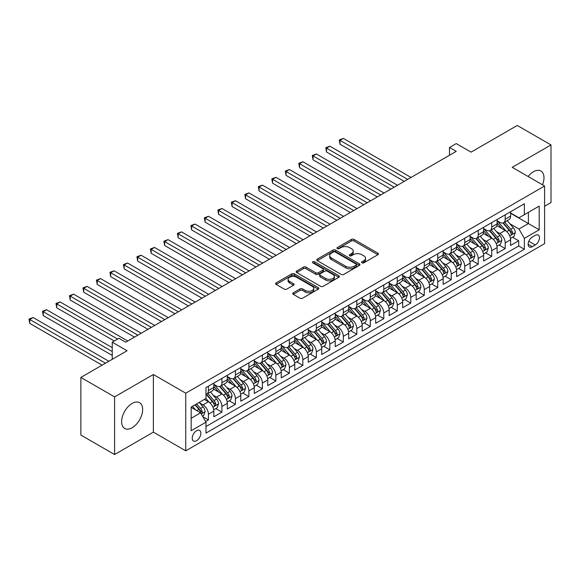 <?xml version="1.0" encoding="UTF-8"?>
<svg xmlns="http://www.w3.org/2000/svg" width="580" height="580" viewBox="0 0 580 580"><rect width="100%" height="100%" fill="white"/><g stroke="black" fill="none" stroke-linecap="round" stroke-linejoin="round"><path stroke-width="0.87" d="M361.971 262.841A1.312 0.754 0 0 0 363.827 262.841L377.899 254.714A1.871 1.08 0 0 0 378.443 253.953A1.871 1.08 0 0 0 377.899 253.192L354.061 239.431A1.871 1.08 0 0 0 351.415 239.431L337.342 247.551A1.312 0.754 0 0 0 336.958 248.088A1.312 0.754 0 0 0 337.342 248.624A1.312 0.754 0 0 0 339.199 248.624L341.018 247.573A5.996 3.458 0 0 1 349.493 247.573L351.48 248.719A5.996 3.458 0 0 1 353.235 251.162A5.996 3.458 0 0 1 351.48 253.612L349.66 254.663A1.312 0.754 0 0 0 349.276 255.193A1.312 0.754 0 0 0 349.66 255.729A1.312 0.754 0 0 0 351.516 255.729L353.336 254.678A5.996 3.458 0 0 1 361.811 254.678L363.798 255.823A5.996 3.458 0 0 1 365.552 258.274A5.996 3.458 0 0 1 363.798 260.717L361.971 261.769A1.312 0.754 0 0 0 361.587 262.305A1.312 0.754 0 0 0 361.971 262.841L361.971 261.769M132.131 427.736A14.884 8.591 120 0 0 141.853 414.627A14.884 8.591 120 0 0 139.57 402.701A14.884 8.591 120 0 0 132.131 403.441A14.884 8.591 120 0 0 122.409 416.549A14.884 8.591 120 0 0 124.693 428.475A14.884 8.591 120 0 0 132.131 427.736M542.525 184.832A14.884 8.591 120 0 0 540.901 170.999A14.884 8.591 120 0 0 533.462 171.731A14.884 8.591 120 0 0 528.112 176.508M196.548 440.706A6.104 3.524 120 0 0 200.535 435.326A6.104 3.524 120 0 0 199.6 430.433A6.104 3.524 120 0 0 196.548 430.737A6.104 3.524 120 0 0 192.56 436.116A6.104 3.524 120 0 0 193.495 441.01A6.104 3.524 120 0 0 196.548 440.706M293.284 292.791A1.871 1.08 0 0 0 292.733 293.552A1.871 1.08 0 0 0 293.284 294.321L299.969 298.178A1.871 1.08 0 0 0 302.622 298.178L318.246 289.159A1.871 1.08 0 0 0 318.79 288.39A1.871 1.08 0 0 0 318.246 287.629L294.408 273.869A1.871 1.08 0 0 0 291.762 273.869L276.138 282.888A1.871 1.08 0 0 0 275.587 283.656A1.871 1.08 0 0 0 276.138 284.418L284.214 289.079A1.871 1.08 0 0 0 286.861 289.079L293.545 285.222A1.871 1.08 0 0 0 294.096 284.454A1.871 1.08 0 0 0 293.545 283.692L289.543 281.38A5.01 2.893 0 0 1 288.079 279.335A5.01 2.893 0 0 1 291.167 276.66A5.01 2.893 0 0 1 296.626 277.291L312.315 286.346A5.01 2.893 0 0 1 313.787 288.39A5.01 2.893 0 0 1 310.692 291.066A5.01 2.893 0 0 1 305.232 290.435L302.622 288.927A1.871 1.08 0 0 0 299.969 288.927L293.284 292.791L293.284 294.321M544.591 206.277L551 202.572L551 144.942L517.273 125.468L471.069 152.141L456.235 143.579L449.486 147.472L456.235 151.365L125.722 342.185L118.98 338.285L112.237 342.185L112.237 359.317M114.593 396.894L114.593 454.532L153.381 432.136L153.381 374.506L114.593 396.894L80.867 377.428L127.071 350.748L112.237 342.185M153.381 374.506L185.752 393.197L544.591 186.02L544.591 243.658L185.752 450.834L185.752 393.197M551 144.942L512.212 167.33L544.591 186.02M341.149 274.405A1.871 1.08 0 0 0 343.802 274.405L359.426 265.379A1.871 1.08 0 0 0 359.977 264.618A1.871 1.08 0 0 0 359.426 263.856L335.588 250.096A1.871 1.08 0 0 0 332.942 250.096L317.318 259.115A1.871 1.08 0 0 0 316.767 259.876A1.871 1.08 0 0 0 317.318 260.645L341.149 274.405M313.272 263.124A1.312 0.754 0 0 1 314.599 263.305L314.599 261.754L338.836 275.739A1.871 1.08 0 0 1 339.38 276.508A1.871 1.08 0 0 1 338.836 277.269L323.212 286.288A1.871 1.08 0 0 1 320.559 286.288L296.728 272.527L303.412 268.7L303.412 267.141L296.728 271.005A1.871 1.08 0 0 0 296.177 271.766A1.871 1.08 0 0 0 296.728 272.527L296.728 271.005M303.412 268.7A1.871 1.08 0 0 1 306.059 268.7L306.059 267.141A1.871 1.08 0 0 0 303.412 267.141M306.059 267.141L315.73 272.723A1.871 1.08 0 0 0 318.376 272.723L322.813 270.164A1.871 1.08 0 0 0 323.357 269.395A1.871 1.08 0 0 0 322.813 268.634L312.75 262.82A1.312 0.754 0 0 1 312.366 262.283A1.312 0.754 0 0 1 313.171 261.587A1.312 0.754 0 0 1 314.599 261.754M114.593 454.532L80.867 435.058L80.867 377.428M205.617 421.529L208.416 419.913L202.819 416.679M199.636 402.926L203.022 404.876A7.634 4.408 60 0 1 208.416 414.229L213.817 411.111L213.817 416.795L221.908 412.126L215.767 408.581M213.128 395.132L216.514 397.09A7.634 4.408 60 0 1 221.908 406.435L227.302 403.325L227.302 409.009L235.4 404.333L229.26 400.795M226.613 387.346L230.006 389.303A7.634 4.408 60 0 1 235.4 398.649L240.794 395.531L240.794 401.222L248.885 396.546L242.752 393.001M240.106 379.559L243.491 381.517A7.634 4.408 60 0 1 248.885 390.862L254.286 387.745L254.286 393.428L262.377 388.76L256.244 385.214M253.598 371.773L256.983 373.723A7.634 4.408 60 0 1 262.377 383.075L267.771 379.958L267.771 385.642L275.87 380.966L269.729 377.428M267.083 363.979L270.476 365.937A7.634 4.408 60 0 1 275.87 375.282L281.264 372.172L281.264 377.855L289.362 373.179L283.221 369.634M280.575 356.192L283.961 358.15A7.634 4.408 60 0 1 289.362 367.495L294.756 364.378L294.756 370.069L302.847 365.393L296.714 361.848M294.067 348.406L297.453 350.363A7.634 4.408 60 0 1 302.847 359.709L308.248 356.591L308.248 362.275L316.339 357.606L310.199 354.061M307.56 340.619L310.945 342.57A7.634 4.408 60 0 1 316.339 351.915L321.733 348.805L321.733 354.489L329.832 349.812L323.691 346.274M321.044 332.826L324.43 334.783A7.634 4.408 60 0 1 329.832 344.129L335.226 341.011L335.226 346.702L343.317 342.026L337.183 338.481M334.537 325.039L337.923 326.997A7.634 4.408 60 0 1 343.317 336.342L348.718 333.224L348.718 338.908L356.809 334.239L350.675 330.694M348.029 317.253L351.415 319.21A7.634 4.408 60 0 1 356.809 328.555L362.203 325.438L362.203 331.122L370.301 326.453L364.16 322.908M361.514 309.466L364.907 311.416A7.634 4.408 60 0 1 370.301 320.762L375.695 317.651L375.695 323.336L383.793 318.659L377.652 315.121M375.006 301.673L378.392 303.63A7.634 4.408 60 0 1 383.793 312.975L389.187 309.858L389.187 315.549L397.278 310.873L391.145 307.327M388.498 293.886L391.884 295.844A7.634 4.408 60 0 1 397.278 305.189L402.679 302.071L402.679 307.755L410.771 303.086L404.63 299.541M401.991 286.099L405.376 288.05A7.634 4.408 60 0 1 410.771 297.402L416.164 294.285L416.164 299.969L424.263 295.3L418.122 291.755M415.476 278.306L418.861 280.263A7.634 4.408 60 0 1 424.263 289.608L429.657 286.498L429.657 292.182L437.748 287.506L431.614 283.961M428.968 270.519L432.354 272.477A7.634 4.408 60 0 1 437.748 281.822L443.149 278.704L443.149 284.396L451.24 279.719L445.099 276.174M442.46 262.733L445.846 264.69A7.634 4.408 60 0 1 451.24 274.036L456.634 270.918L456.634 276.602L464.732 271.933L458.591 268.388M455.945 254.946L459.338 256.896A7.634 4.408 60 0 1 464.732 266.249L470.126 263.132L470.126 268.815L478.217 264.139L472.084 260.601M469.438 247.152L472.823 249.11A7.634 4.408 60 0 1 478.217 258.455L483.618 255.345L483.618 261.029L491.709 256.353L485.576 252.807M482.93 239.366L486.315 241.323A7.634 4.408 60 0 1 491.709 250.669L497.103 247.551L497.103 253.235L505.202 248.566L505.202 242.882A7.634 4.408 -120 0 0 499.808 233.537L496.415 231.579M499.061 245.021L505.202 248.566M213.817 411.111A7.634 4.408 -120 0 0 208.416 401.766L204.37 399.424M227.302 403.325A7.634 4.408 -120 0 0 221.908 393.972L213.563 389.158M240.794 395.531A7.634 4.408 -120 0 0 235.4 386.186L227.055 381.372M254.286 387.745A7.634 4.408 -120 0 0 248.885 378.399L240.548 373.585M267.771 379.958A7.634 4.408 -120 0 0 262.377 370.613L254.033 365.791M281.264 372.172A7.634 4.408 -120 0 0 275.87 362.819L267.525 358.005M294.756 364.378A7.634 4.408 -120 0 0 289.362 355.032L281.017 350.219M308.248 356.591A7.634 4.408 -120 0 0 302.847 347.246L294.51 342.432M321.733 348.805A7.634 4.408 -120 0 0 316.339 339.459L307.994 334.638M335.226 341.011A7.634 4.408 -120 0 0 329.832 331.666L321.487 326.852M348.718 333.224A7.634 4.408 -120 0 0 343.317 323.879L334.979 319.065M362.203 325.438A7.634 4.408 -120 0 0 356.809 316.093L348.464 311.271M375.695 317.651A7.634 4.408 -120 0 0 370.301 308.306L361.956 303.485M389.187 309.858A7.634 4.408 -120 0 0 383.793 300.512L375.449 295.699M402.679 302.071A7.634 4.408 -120 0 0 397.278 292.726L388.941 287.912M416.164 294.285A7.634 4.408 -120 0 0 410.771 284.939L402.426 280.118M429.657 286.498A7.634 4.408 -120 0 0 424.263 277.146L415.918 272.332M443.149 278.704A7.634 4.408 -120 0 0 437.748 269.359L429.41 264.545M456.634 270.918A7.634 4.408 -120 0 0 451.24 261.573L442.895 256.759M470.126 263.132A7.634 4.408 -120 0 0 464.732 253.786L456.387 248.965M483.618 255.345A7.634 4.408 -120 0 0 478.217 245.993L469.88 241.179M497.103 247.551A7.634 4.408 -120 0 0 491.709 238.206L483.365 233.392M535.282 235.328L532.317 237.039A5.916 3.415 120 0 0 528.452 242.251A5.916 3.415 120 0 0 529.359 246.993A5.916 3.415 120 0 0 532.317 246.696L535.282 244.985A5.916 3.415 120 0 0 539.146 239.772A5.916 3.415 120 0 0 538.24 235.03A5.916 3.415 120 0 0 535.282 235.328M191.154 418.274L200.593 412.822L205.987 422.167L205.987 433.072L524.356 249.269L524.356 238.365L518.962 229.013L509.907 223.793M205.987 422.167L191.154 430.737L191.154 407.059L205.987 398.496L205.987 387.592L524.356 203.783L524.356 214.687L539.197 206.118L539.197 229.796L524.356 238.365M213.817 384.315L216.514 385.874A7.634 4.408 60 0 0 220.327 386.251L225.721 383.141A7.634 4.408 -120 0 0 227.302 379.646L227.302 375.282M227.302 376.529L230.006 378.087A7.634 4.408 60 0 0 233.82 378.464L239.214 375.347A7.634 4.408 -120 0 0 240.794 371.86L240.794 367.495M240.794 368.742L243.491 370.301A7.634 4.408 60 0 0 247.312 370.678L252.706 367.56A7.634 4.408 -120 0 0 254.286 364.066L254.286 359.709M254.286 360.956L256.983 362.507A7.634 4.408 60 0 0 260.797 362.892L266.191 359.774A7.634 4.408 -120 0 0 267.771 356.279L267.771 351.915M267.771 353.162L270.476 354.721A7.634 4.408 60 0 0 274.289 355.098L279.683 351.988A7.634 4.408 -120 0 0 281.264 348.493L281.264 344.129M281.264 345.375L283.961 346.934A7.634 4.408 60 0 0 287.781 347.311L293.175 344.194A7.634 4.408 -120 0 0 294.756 340.699L294.756 336.342M294.756 337.589L297.453 339.148A7.634 4.408 60 0 0 301.267 339.525L306.668 336.407A7.634 4.408 -120 0 0 308.248 332.913L308.248 328.555M308.248 329.802L310.945 331.354A7.634 4.408 60 0 0 314.759 331.731L320.153 328.621A7.634 4.408 -120 0 0 321.733 325.126L321.733 320.762M321.733 322.009L324.43 323.567A7.634 4.408 60 0 0 328.251 323.945L333.645 320.834A7.634 4.408 -120 0 0 335.226 317.34L335.226 312.975M335.226 314.222L337.923 315.781A7.634 4.408 60 0 0 341.736 316.158L347.137 313.04A7.634 4.408 -120 0 0 348.718 309.546L348.718 305.189M348.718 306.436L351.415 307.994A7.634 4.408 60 0 0 355.228 308.371L360.622 305.254A7.634 4.408 -120 0 0 362.203 301.76L362.203 297.402M362.203 298.642L364.907 300.201A7.634 4.408 60 0 0 368.72 300.578L374.114 297.467A7.634 4.408 -120 0 0 375.695 293.973L375.695 289.608M375.695 290.856L378.392 292.414A7.634 4.408 60 0 0 382.213 292.791L387.607 289.674A7.634 4.408 -120 0 0 389.187 286.187L389.187 281.822M389.187 283.069L391.884 284.628A7.634 4.408 60 0 0 395.698 285.005L401.099 281.887A7.634 4.408 -120 0 0 402.679 278.393L402.679 274.036M402.679 275.282L405.376 276.834A7.634 4.408 60 0 0 409.19 277.218L414.584 274.101A7.634 4.408 -120 0 0 416.164 270.606L416.164 266.242M416.164 267.489L418.861 269.048A7.634 4.408 60 0 0 422.682 269.425L428.076 266.314A7.634 4.408 -120 0 0 429.657 262.82L429.657 258.455M429.657 259.702L432.354 261.261A7.634 4.408 60 0 0 436.167 261.638L441.568 258.52A7.634 4.408 -120 0 0 443.149 255.033L443.149 250.669M443.149 251.916L445.846 253.475A7.634 4.408 60 0 0 449.659 253.851L455.053 250.734A7.634 4.408 -120 0 0 456.634 247.239L456.634 242.882M456.634 244.129L459.338 245.681A7.634 4.408 60 0 0 463.152 246.065L468.546 242.948A7.634 4.408 -120 0 0 470.126 239.453L470.126 235.088M470.126 236.335L472.823 237.894A7.634 4.408 60 0 0 476.637 238.271L482.038 235.161A7.634 4.408 -120 0 0 483.618 231.667L483.618 227.302M483.618 228.549L486.315 230.108A7.634 4.408 60 0 0 490.129 230.485L495.523 227.367A7.634 4.408 -120 0 0 497.103 223.873L497.103 219.515M205.987 426.532L518.694 245.993L518.694 240.78L510.596 245.449L510.596 239.765A7.634 4.408 -120 0 0 505.202 230.419L496.857 225.598M497.103 220.762L499.808 222.321A7.634 4.408 -120 0 0 503.621 222.698A7.634 4.408 -120 0 0 505.202 219.204L505.202 214.839M503.621 222.698L509.015 219.581A7.634 4.408 -120 0 0 510.596 216.086L510.596 211.729M208.416 386.186L208.416 390.55A7.634 4.408 60 0 1 206.835 394.045A7.634 4.408 60 0 1 205.987 394.349M206.835 394.045L212.237 390.927A7.634 4.408 -120 0 0 213.817 387.433L213.817 383.068M221.908 378.399L221.908 382.764A7.634 4.408 60 0 1 220.327 386.251M235.4 370.613L235.4 374.97A7.634 4.408 60 0 1 233.82 378.464M248.885 362.819L248.885 367.183A7.634 4.408 60 0 1 247.312 370.678M262.377 355.032L262.377 359.397A7.634 4.408 60 0 1 260.797 362.892M275.87 347.246L275.87 351.603A7.634 4.408 60 0 1 274.289 355.098M289.362 339.459L289.362 343.817A7.634 4.408 60 0 1 287.781 347.311M302.847 331.666L302.847 336.03A7.634 4.408 60 0 1 301.267 339.525M316.339 323.879L316.339 328.244A7.634 4.408 60 0 1 314.759 331.731M329.832 316.093L329.832 320.45A7.634 4.408 60 0 1 328.251 323.945M343.317 308.299L343.317 312.663A7.634 4.408 60 0 1 341.736 316.158M356.809 300.512L356.809 304.877A7.634 4.408 60 0 1 355.228 308.371M370.301 292.726L370.301 297.09A7.634 4.408 60 0 1 368.72 300.578M383.793 284.939L383.793 289.297A7.634 4.408 60 0 1 382.213 292.791M397.278 277.146L397.278 281.51A7.634 4.408 60 0 1 395.698 285.005M410.771 269.359L410.771 273.724A7.634 4.408 60 0 1 409.19 277.218M424.263 261.573L424.263 265.93A7.634 4.408 60 0 1 422.682 269.425M437.748 253.786L437.748 258.144A7.634 4.408 60 0 1 436.167 261.638M451.24 245.993L451.24 250.357A7.634 4.408 60 0 1 449.659 253.851M464.732 238.206L464.732 242.57A7.634 4.408 60 0 1 463.152 246.065M478.217 230.419L478.217 234.777A7.634 4.408 60 0 1 476.637 238.271M491.709 222.633L491.709 226.99A7.634 4.408 60 0 1 490.129 230.485M491.709 250.669L491.709 256.353M478.217 258.455L478.217 264.139M464.732 266.249L464.732 271.933M451.24 274.036L451.24 279.719M437.748 281.822L437.748 287.506M424.263 289.608L424.263 295.3M410.771 297.402L410.771 303.086M397.278 305.189L397.278 310.873M383.793 312.975L383.793 318.659M370.301 320.762L370.301 326.453M356.809 328.555L356.809 334.239M343.317 336.342L343.317 342.026M329.832 344.129L329.832 349.812M316.339 351.915L316.339 357.606M302.847 359.709L302.847 365.393M289.362 367.495L289.362 373.179M275.87 375.282L275.87 380.966M262.377 383.075L262.377 388.76M248.885 390.862L248.885 396.546M235.4 398.649L235.4 404.333M221.908 406.435L221.908 412.126M208.416 414.229L208.416 419.913M200.593 412.822L191.154 407.37M518.962 229.013L528.402 223.568L528.402 212.352L539.197 206.118M510.596 213.28L539.197 229.796M510.596 212.969L518.962 217.805L524.356 214.687M153.381 432.136L185.752 450.834M449.486 147.472L449.486 155.259M512.553 237.235L518.694 240.78M518.694 245.993L524.356 249.269M362.5 263.023L363.798 262.276A5.996 3.458 0 0 0 365.552 259.833L365.552 258.274M353.235 251.162L353.235 252.72A5.996 3.458 0 0 1 351.48 255.164L350.182 255.918M377.87 254.729L354.061 240.983A1.871 1.08 0 0 0 351.415 240.983L337.872 248.805M359.397 265.394L335.588 251.648A1.871 1.08 0 0 0 332.942 251.648L317.34 260.659M356.113 265.154A1.312 0.754 0 0 0 356.497 264.618A1.312 0.754 0 0 0 356.113 264.081L335.196 252.003A1.312 0.754 0 0 0 333.34 252.003L331.419 253.112A5.996 3.458 0 0 0 329.665 255.555A5.996 3.458 0 0 0 331.419 258.006L345.724 266.263A5.996 3.458 0 0 0 354.192 266.263L356.113 265.154L356.113 266.713A1.312 0.754 0 0 0 356.497 266.176L356.497 264.618M329.665 255.555L329.665 257.114A5.996 3.458 0 0 0 331.419 259.564L331.419 258.006M356.113 266.713L354.192 267.822A5.996 3.458 0 0 1 345.724 267.822L331.419 259.564M306.059 268.7L315.73 274.282A1.871 1.08 0 0 0 318.376 274.282L322.813 271.715A1.871 1.08 0 0 0 323.357 270.954L323.357 269.395M314.599 263.305L338.807 277.284M325.757 278.516A5.01 2.893 0 0 0 331.216 279.139A5.01 2.893 0 0 0 334.312 276.464A5.01 2.893 0 0 0 332.84 274.42L327.316 271.23A1.871 1.08 0 0 0 324.669 271.23L320.232 273.789A1.871 1.08 0 0 0 319.681 274.558A1.871 1.08 0 0 0 320.232 275.319L325.757 278.516L325.757 280.067A5.01 2.893 0 0 0 331.216 280.698A5.01 2.893 0 0 0 334.312 278.023L334.312 276.464M319.681 274.558L319.681 276.116A1.871 1.08 0 0 0 320.232 276.877L320.232 275.319M325.757 280.067L320.232 276.877M313.787 288.39L313.787 289.949A5.01 2.893 0 0 1 310.692 292.625A5.01 2.893 0 0 1 305.232 291.994L302.622 290.486A1.871 1.08 0 0 0 299.969 290.486L293.306 294.336M288.079 279.335L288.079 280.894A5.01 2.893 0 0 0 289.543 282.938L289.543 281.38M293.524 285.237L289.543 282.938M318.217 289.173L294.408 275.427A1.871 1.08 0 0 0 291.762 275.427L276.16 284.432L276.138 282.888M510.487 238.431L513.967 236.415L515.315 232.522A5.053 2.922 -120 0 0 513.351 227.773L507.188 220.639M505.948 230.912L498.64 222.452A14.594 8.424 -120 0 0 497.103 220.842M501.939 228.535L497.85 223.8A12.115 6.996 -120 0 0 497.103 222.988M411.039 177.458L343.389 138.395L340.018 140.346L340.018 144.239L404.296 181.351M502.933 222.974L509.167 230.188A5.053 2.922 60 0 1 510.973 233.675C511.727 234.69 512.27 234.378 512.589 232.739A5.053 2.922 -120 0 0 510.784 229.252L504.622 222.118M503.302 222.85L510.001 230.608A2.574 1.486 60 0 1 510.647 231.616L512.589 232.739M510.973 233.675L511.335 234.269M340.018 144.239L339.271 139.918L407.667 179.401M339.271 139.918L343.389 138.395M496.995 246.217L500.482 244.202L501.83 240.308A5.053 2.922 -120 0 0 499.858 235.56L493.696 228.426M492.463 238.699L485.148 230.238A14.594 8.424 -120 0 0 483.618 228.636M488.454 236.328L484.365 231.594A12.115 6.996 -120 0 0 483.618 230.775M397.547 185.245L329.897 146.189L326.525 148.132L326.525 152.025L390.804 189.138M489.44 230.76L495.675 237.974A5.053 2.922 60 0 1 497.48 241.461C498.242 242.476 498.778 242.164 499.097 240.526A5.053 2.922 -120 0 0 497.299 237.046L491.129 229.905M489.81 230.644L496.509 238.394A2.574 1.486 60 0 1 497.154 239.402L499.097 240.526M497.48 241.461L497.85 242.056M326.525 152.025L325.786 147.704L394.175 187.195M325.786 147.704L329.897 146.189M483.502 254.004L486.99 251.995L488.338 248.095A5.053 2.922 -120 0 0 486.366 243.353L480.204 236.212M478.971 246.486L471.663 238.025A14.594 8.424 -120 0 0 470.126 236.423M474.962 244.115L470.873 239.38A12.115 6.996 -120 0 0 470.126 238.569M384.061 193.031L316.404 153.975L313.033 155.918L313.033 159.819L377.312 196.924M475.955 238.547L482.19 245.768A5.053 2.922 60 0 1 483.988 249.248C484.75 250.263 485.286 249.951 485.605 248.312A5.053 2.922 -120 0 0 483.807 244.832L477.644 237.691M476.318 238.431L483.017 246.188A2.574 1.486 60 0 1 483.669 247.196L485.605 248.312M483.988 249.248L484.358 249.85M313.033 159.819L312.294 155.491L380.69 194.981M312.294 155.491L316.404 153.975M470.01 261.79L473.498 259.782L474.846 255.889A5.053 2.922 -120 0 0 472.881 251.14L466.719 244.006M465.479 254.279L458.171 245.811A14.594 8.424 -120 0 0 456.634 244.209M461.47 251.901L457.381 247.167A12.115 6.996 -120 0 0 456.634 246.355M370.569 200.825L302.919 161.762L299.541 163.712L299.541 167.606L363.827 204.718M462.463 246.333L468.698 253.554A5.053 2.922 60 0 1 470.496 257.034C471.257 258.056 471.801 257.745 472.12 256.099A5.053 2.922 -120 0 0 470.315 252.619L464.152 245.485M462.833 246.217L469.532 253.975A2.574 1.486 60 0 1 470.177 254.982L472.12 256.099M470.496 257.034L470.866 257.636M299.541 167.606L298.801 163.284L367.198 202.768M298.801 163.284L302.919 161.762M456.525 269.584L460.012 267.568L461.361 263.675A5.053 2.922 -120 0 0 459.389 258.926L453.226 251.792M451.987 262.066L444.679 253.605A14.594 8.424 -120 0 0 443.149 251.995M447.985 259.688L443.896 254.954A12.115 6.996 -120 0 0 443.149 254.142M357.077 208.612L289.427 169.549L286.056 171.499L286.056 175.392L350.334 212.505M448.971 254.127L455.206 261.341A5.053 2.922 60 0 1 457.011 264.828C457.772 265.843 458.309 265.531 458.628 263.893A5.053 2.922 -120 0 0 456.822 260.406L450.66 253.271M449.34 254.004L456.039 261.761A2.574 1.486 60 0 1 456.685 262.769L458.628 263.893M457.011 264.828L457.381 265.423M286.056 175.392L285.309 171.071L353.706 210.555M285.309 171.071L289.427 169.549M443.033 277.37L446.52 275.355L447.869 271.462A5.053 2.922 -120 0 0 445.897 266.713L439.734 259.579M438.502 269.852L431.194 261.392A14.594 8.424 -120 0 0 429.657 259.789M434.492 267.481L430.403 262.747A12.115 6.996 -120 0 0 429.657 261.928M343.592 216.398L275.935 177.342L272.564 179.285L272.564 183.178L336.842 220.291M435.486 261.913L441.713 269.127A5.053 2.922 60 0 1 443.519 272.614C444.28 273.63 444.816 273.318 445.135 271.679A5.053 2.922 -120 0 0 443.337 268.199L437.175 261.058M435.848 261.798L442.547 269.548A2.574 1.486 60 0 1 443.2 270.555L445.135 271.679M443.519 272.614L443.888 273.216M272.564 183.178L271.824 178.857L340.214 218.348M271.824 178.857L275.935 177.342M429.541 285.157L433.028 283.149L434.376 279.248A5.053 2.922 -120 0 0 432.412 274.507L426.242 267.365M425.01 277.646L417.701 269.178A14.594 8.424 -120 0 0 416.164 267.576M421 275.268L416.911 270.534A12.115 6.996 -120 0 0 416.164 269.722M330.1 224.185L262.45 185.129L259.071 187.079L259.071 190.972L323.357 228.085M421.993 269.7L428.228 276.921A5.053 2.922 60 0 1 430.026 280.401C430.788 281.416 431.332 281.104 431.65 279.466A5.053 2.922 -120 0 0 429.845 275.986L423.683 268.852M422.356 269.584L429.055 277.341A2.574 1.486 60 0 1 429.708 278.349L431.65 279.466M430.026 280.401L430.396 281.003M259.071 190.972L258.332 186.644L326.728 226.135M258.332 186.644L262.45 185.129M416.056 292.951L419.536 290.935L420.884 287.042A5.053 2.922 -120 0 0 418.92 282.293L412.757 275.159M411.517 285.433L404.209 276.964A14.594 8.424 -120 0 0 402.679 275.362M407.508 283.055L403.419 278.32A12.115 6.996 -120 0 0 402.679 277.508M316.607 231.978L248.958 192.915L245.587 194.865L245.587 198.759L309.865 235.871M408.501 277.486L414.736 284.707A5.053 2.922 60 0 1 416.541 288.188C417.296 289.21 417.839 288.898 418.158 287.252A5.053 2.922 -120 0 0 416.353 283.772L410.19 276.638M408.871 277.37L415.57 285.128A2.574 1.486 60 0 1 416.215 286.136L418.158 287.252M416.541 288.188L416.904 288.789M245.587 198.759L244.84 194.438L313.236 233.921M244.84 194.438L248.958 192.915M402.563 300.737L406.051 298.722L407.399 294.829A5.053 2.922 -120 0 0 405.427 290.08L399.265 282.946M398.032 293.219L390.717 284.758A14.594 8.424 -120 0 0 389.187 283.149M394.023 290.841L389.934 286.114A12.115 6.996 -120 0 0 389.187 285.295M303.115 239.765L235.465 200.709L232.094 202.652L232.094 206.545L296.373 243.658M395.009 285.28L401.244 292.494A5.053 2.922 60 0 1 403.049 295.981C403.81 296.996 404.347 296.685 404.666 295.046A5.053 2.922 -120 0 0 402.868 291.559L396.698 284.425M395.379 285.157L402.078 292.914A2.574 1.486 60 0 1 402.73 293.922L404.666 295.046M403.049 295.981L403.419 296.576M232.094 206.545L231.355 202.224L299.744 241.715M231.355 202.224L235.465 200.709M389.071 308.524L392.559 306.508L393.907 302.615A5.053 2.922 -120 0 0 391.935 297.873L385.772 290.732M384.54 301.005L377.232 292.545A14.594 8.424 -120 0 0 375.695 290.942M380.531 298.635L376.442 293.9A12.115 6.996 -120 0 0 375.695 293.089M289.63 247.551L221.973 208.495L218.602 210.438L218.602 214.339L282.88 251.444M381.524 293.067L387.759 300.288A5.053 2.922 60 0 1 389.557 303.768C390.318 304.783 390.855 304.471 391.181 302.832A5.053 2.922 -120 0 0 389.376 299.352L383.213 292.211M381.887 292.951L388.586 300.701A2.574 1.486 60 0 1 389.238 301.709L391.181 302.832M389.557 303.768L389.927 304.369M218.602 214.339L217.862 210.011L286.259 249.501M217.862 210.011L221.973 208.495M375.579 316.31L379.066 314.302L380.415 310.409A5.053 2.922 -120 0 0 378.45 305.66L372.287 298.526M371.048 308.799L363.74 300.331A14.594 8.424 -120 0 0 362.203 298.729M367.038 306.421L362.95 301.687A12.115 6.996 -120 0 0 362.203 300.875M276.138 255.338L208.488 216.282L205.117 218.232L205.117 222.125L269.395 259.238M368.032 300.853L374.267 308.074A5.053 2.922 60 0 1 376.072 311.554C376.826 312.569 377.37 312.257 377.689 310.619A5.053 2.922 -120 0 0 375.884 307.139L369.721 300.005M368.401 300.737L375.101 308.495A2.574 1.486 60 0 1 375.746 309.502L377.689 310.619M376.072 311.554L376.435 312.156M205.117 222.125L204.37 217.805L272.767 257.288M204.37 217.805L208.488 216.282M362.094 324.104L365.581 322.089L366.93 318.195A5.053 2.922 -120 0 0 364.958 313.446L358.795 306.312M357.563 316.586L350.248 308.125A14.594 8.424 -120 0 0 348.718 306.515M353.553 314.208L349.464 309.474A12.115 6.996 -120 0 0 348.718 308.661M262.646 263.132L194.996 224.069L191.625 226.019L191.625 229.912L255.903 267.025M354.539 308.647L360.774 315.861A5.053 2.922 60 0 1 362.58 319.341C363.341 320.363 363.877 320.051 364.196 318.413A5.053 2.922 -120 0 0 362.399 314.925L356.229 307.791M354.909 308.524L361.608 316.281A2.574 1.486 60 0 1 362.254 317.289L364.196 318.413M362.58 319.341L362.95 319.942M191.625 229.912L190.878 225.591L259.274 265.075M190.878 225.591L194.996 224.069M348.602 331.89L352.089 329.875L353.438 325.982A5.053 2.922 -120 0 0 351.465 321.233L345.303 314.099M344.07 324.372L336.762 315.911A14.594 8.424 -120 0 0 335.226 314.302M340.061 322.001L335.972 317.267A12.115 6.996 -120 0 0 335.226 316.448M249.161 270.918L181.504 231.862L178.132 233.805L178.132 237.698L242.411 274.811M341.055 316.433L347.289 323.647A5.053 2.922 60 0 1 349.087 327.135C349.849 328.149 350.385 327.838 350.704 326.199A5.053 2.922 -120 0 0 348.906 322.712L342.744 315.578M341.417 316.317L348.116 324.068A2.574 1.486 60 0 1 348.769 325.075L350.704 326.199M349.087 327.135L349.457 327.729M178.132 237.698L177.393 233.377L245.782 272.868M177.393 233.377L181.504 231.862M335.11 339.677L338.597 337.669L339.945 333.768A5.053 2.922 -120 0 0 337.981 329.027L331.811 321.885M330.578 332.159L323.27 323.698A14.594 8.424 -120 0 0 321.733 322.096M326.569 329.788L322.48 325.054A12.115 6.996 -120 0 0 321.733 324.242M235.668 278.704L168.019 239.649L164.64 241.592L164.64 245.492L228.926 282.598M327.562 324.22L333.797 331.441A5.053 2.922 60 0 1 335.595 334.921C336.356 335.936 336.9 335.624 337.219 333.986A5.053 2.922 -120 0 0 335.414 330.506L329.251 323.364M327.925 324.104L334.624 331.861A2.574 1.486 60 0 1 335.276 332.869L337.219 333.986M335.595 334.921L335.965 335.523M164.64 245.492L163.901 241.164L232.297 280.655M163.901 241.164L168.019 239.649M321.625 347.464L325.104 345.455L326.453 341.562A5.053 2.922 -120 0 0 324.488 336.813L318.326 329.679M317.086 339.952L309.778 331.485A14.594 8.424 -120 0 0 308.248 329.882M313.077 337.575L308.995 332.84A12.115 6.996 -120 0 0 308.248 332.028M222.176 286.498L154.526 247.435L151.155 249.386L151.155 253.279L215.434 290.392M314.07 332.006L320.305 339.227A5.053 2.922 60 0 1 322.11 342.707C322.871 343.73 323.408 343.418 323.727 341.772A5.053 2.922 -120 0 0 321.922 338.292L315.759 331.158M314.44 331.89L321.139 339.648A2.574 1.486 60 0 1 321.784 340.656L323.727 341.772M322.11 342.707L322.473 343.309M151.155 253.279L150.409 248.958L218.805 288.441M150.409 248.958L154.526 247.435M308.132 355.257L311.619 353.242L312.968 349.349A5.053 2.922 -120 0 0 310.996 344.6L304.833 337.466M303.601 347.739L296.286 339.278A14.594 8.424 -120 0 0 294.756 337.669M299.592 345.361L295.503 340.627A12.115 6.996 -120 0 0 294.756 339.815M208.691 294.285L141.034 255.222L137.663 257.172L137.663 261.065L201.942 298.178M300.578 339.8L306.813 347.014A5.053 2.922 60 0 1 308.618 350.501C309.379 351.516 309.916 351.204 310.235 349.566A5.053 2.922 -120 0 0 308.437 346.079L302.274 338.945M300.947 339.677L307.646 347.435A2.574 1.486 60 0 1 308.299 348.442L310.235 349.566M308.618 350.501L308.988 351.096M137.663 261.065L136.924 256.744L205.313 296.228M136.924 256.744L141.034 255.222M294.64 363.044L298.127 361.028L299.476 357.135A5.053 2.922 -120 0 0 297.511 352.386L291.341 345.252M290.109 355.525L282.801 347.065A14.594 8.424 -120 0 0 281.264 345.462M286.099 353.155L282.01 348.421A12.115 6.996 -120 0 0 281.264 347.601M195.199 302.071L127.542 263.015L124.171 264.958L124.171 268.852L188.449 305.964M287.093 347.587L293.328 354.8A5.053 2.922 60 0 1 295.126 358.288C295.887 359.303 296.431 358.991 296.75 357.352A5.053 2.922 -120 0 0 294.945 353.873L288.782 346.731M287.455 347.471L294.154 355.221A2.574 1.486 60 0 1 294.807 356.229L296.75 357.352M295.126 358.288L295.495 358.882M124.171 268.852L123.431 264.531L191.828 304.021M123.431 264.531L127.542 263.015M281.155 370.83L284.635 368.822L285.983 364.921A5.053 2.922 -120 0 0 284.019 360.18L277.856 353.039M276.617 363.312L269.308 354.851A14.594 8.424 -120 0 0 267.771 353.249M272.607 360.941L268.518 356.207A12.115 6.996 -120 0 0 267.771 355.395M181.707 309.858L114.057 270.802L110.686 272.752L110.686 276.645L174.964 313.758M273.601 355.373L279.836 362.594A5.053 2.922 60 0 1 281.641 366.074C282.395 367.089 282.938 366.777 283.257 365.139A5.053 2.922 -120 0 0 281.452 361.659L275.29 354.518M273.97 355.257L280.669 363.015A2.574 1.486 60 0 1 281.314 364.022L283.257 365.139M281.641 366.074L282.003 366.676M110.686 276.645L109.939 272.317L178.335 311.808M109.939 272.317L114.057 270.802M267.663 378.617L271.15 376.608L272.498 372.715A5.053 2.922 -120 0 0 270.526 367.966L264.364 360.832M263.132 371.106L255.816 362.638A14.594 8.424 -120 0 0 254.286 361.036M259.122 368.728L255.033 363.993A12.115 6.996 -120 0 0 254.286 363.181M168.215 317.651L100.565 278.589L97.194 280.539L97.194 284.432L161.472 321.545M260.108 363.16L266.343 370.381A5.053 2.922 60 0 1 268.149 373.861C268.91 374.883 269.446 374.571 269.765 372.925A5.053 2.922 -120 0 0 267.967 369.445L261.798 362.312M260.478 363.044L267.177 370.801A2.574 1.486 60 0 1 267.822 371.809L269.765 372.925M268.149 373.861L268.518 374.462M97.194 284.432L96.454 280.111L164.843 319.594M96.454 280.111L100.565 278.589M254.17 386.411L257.658 384.395L259.006 380.502A5.053 2.922 -120 0 0 257.034 375.753L250.872 368.619M249.639 378.892L242.331 370.431A14.594 8.424 -120 0 0 240.794 368.822M245.63 376.514L241.541 371.78A12.115 6.996 -120 0 0 240.794 370.968M154.729 325.438L87.072 286.375L83.701 288.325L83.701 292.219L147.98 329.331M246.623 370.954L252.858 378.167A5.053 2.922 60 0 1 254.656 381.654C255.417 382.67 255.954 382.358 256.273 380.719A5.053 2.922 -120 0 0 254.475 377.232L248.312 370.098M246.986 370.83L253.685 378.588A2.574 1.486 60 0 1 254.337 379.596L256.273 380.719M254.656 381.654L255.026 382.249M83.701 292.219L82.962 287.897L151.358 327.381M82.962 287.897L87.072 286.375M240.678 394.197L244.165 392.182L245.514 388.288A5.053 2.922 -120 0 0 243.549 383.539L237.387 376.405M236.147 386.679L228.839 378.218A14.594 8.424 -120 0 0 227.302 376.616M232.138 384.308L228.049 379.574A12.115 6.996 -120 0 0 227.302 378.762M141.237 333.224L73.587 294.169L70.209 296.112L70.209 300.005L134.495 337.118M233.131 378.74L239.366 385.961A5.053 2.922 60 0 1 241.164 389.441C241.925 390.456 242.469 390.144 242.788 388.506A5.053 2.922 -120 0 0 240.983 385.026L234.82 377.885M233.501 378.624L240.2 386.374A2.574 1.486 60 0 1 240.845 387.382L242.788 388.506M241.164 389.441L241.534 390.043M70.209 300.005L69.469 295.684L137.866 335.175M69.469 295.684L73.587 294.169M227.193 401.983L230.68 399.975L232.029 396.082A5.053 2.922 -120 0 0 230.057 391.333L223.894 384.192M222.655 394.473L215.347 386.004A14.594 8.424 -120 0 0 213.817 384.402M218.653 392.095L214.564 387.36A12.115 6.996 -120 0 0 213.817 386.548M127.745 341.011L60.095 301.955L56.724 303.906L56.724 307.799L114.26 341.011M219.639 386.526L225.874 393.748A5.053 2.922 60 0 1 227.679 397.227C228.44 398.242 228.977 397.931 229.296 396.292A5.053 2.922 -120 0 0 227.49 392.812L221.328 385.678M220.008 386.411L226.707 394.168A2.574 1.486 60 0 1 227.353 395.176L229.296 396.292M227.679 397.227L228.049 397.829M56.724 307.799L55.977 303.478L117.631 339.068M55.977 303.478L60.095 301.955M213.701 409.777L217.188 407.762L218.537 403.868A5.053 2.922 -120 0 0 216.565 399.12L210.402 391.986M209.17 402.259L205.944 398.518M205.161 399.881L204.638 399.272M112.237 347.637L46.603 309.742L43.232 311.692L43.232 315.585L112.237 355.424M206.154 394.313L212.381 401.534A5.053 2.922 60 0 1 214.187 405.014C214.948 406.036 215.485 405.724 215.804 404.086A5.053 2.922 -120 0 0 214.006 400.599L207.843 393.465M206.516 394.197L213.215 401.954A2.574 1.486 60 0 1 213.868 402.962L215.804 404.086M214.187 405.014L214.556 405.616M43.232 315.585L42.492 311.264L112.237 351.531M42.492 311.264L46.603 309.742M202.55 416.215L203.696 415.548L205.044 411.655A5.053 2.922 -120 0 0 203.08 406.906L199.194 402.418M195.576 409.922L192.451 406.312M191.668 407.667L191.154 407.073M108.859 361.267L33.118 317.536L29.739 319.478L29.739 323.372L102.116 365.161M195.018 404.833L198.896 409.321A5.053 2.922 60 0 1 200.694 412.808C201.456 413.823 201.999 413.511 202.319 411.873A5.053 2.922 -120 0 0 200.513 408.385L196.635 403.897M195.329 404.651L199.723 409.741A2.574 1.486 60 0 1 200.375 410.749L202.319 411.873M200.694 412.808L201.064 413.402M29.739 323.372L29 319.051L105.487 363.211M29 319.051L33.118 317.536M203.022 404.876L208.416 401.766M216.514 397.09L221.908 393.972M230.006 389.303L235.4 386.186M243.491 381.517L248.885 378.399M256.983 373.723L262.377 370.613M270.476 365.937L275.87 362.819M283.961 358.15L289.362 355.032M297.453 350.363L302.847 347.246M310.945 342.57L316.339 339.459M324.43 334.783L329.832 331.666M337.923 326.997L343.317 323.879M351.415 319.21L356.809 316.093M364.907 311.416L370.301 308.306M378.392 303.63L383.793 300.512M391.884 295.844L397.278 292.726M405.376 288.05L410.771 284.939M418.861 280.263L424.263 277.146M432.354 272.477L437.748 269.359M445.846 264.69L451.24 261.573M459.338 256.896L464.732 253.786M472.823 249.11L478.217 245.993M486.315 241.323L491.709 238.206M499.808 233.537L505.202 230.419M505.202 219.204L510.596 216.086M208.416 390.55L213.817 387.433M221.908 382.764L227.302 379.646M235.4 374.97L240.794 371.86M248.885 367.183L254.286 364.066M262.377 359.397L267.771 356.279M275.87 351.603L281.264 348.493M289.362 343.817L294.756 340.699M302.847 336.03L308.248 332.913M316.339 328.244L321.733 325.126M329.832 320.45L335.226 317.34M343.317 312.663L348.718 309.546M356.809 304.877L362.203 301.76M370.301 297.09L375.695 293.973M383.793 289.297L389.187 286.187M397.278 281.51L402.679 278.393M410.771 273.724L416.164 270.606M424.263 265.93L429.657 262.82M437.748 258.144L443.149 255.033M451.24 250.357L456.634 247.239M464.732 242.57L470.126 239.453M478.217 234.777L483.618 231.667M491.709 226.99L497.103 223.873M505.202 242.882L510.596 239.765M528.815 241.251L535.282 244.985M528.134 244.281L532.317 246.696M363.798 262.276L363.798 260.717M349.66 255.729L349.66 254.663M351.48 255.164L351.48 253.612M337.342 248.624L337.342 247.551M351.415 240.983L351.415 239.431M354.061 240.983L354.061 239.431M377.899 254.714L377.899 253.192M317.318 260.645L317.318 259.115M332.942 251.648L332.942 250.096M335.588 251.648L335.588 250.096M359.426 265.379L359.426 263.856M345.724 267.822L345.724 266.263M354.192 267.822L354.192 266.263M315.73 274.282L315.73 272.723M318.376 274.282L318.376 272.723M322.813 271.715L322.813 270.164M338.836 277.269L338.836 275.739M299.969 290.486L299.969 288.927M302.622 290.486L302.622 288.927M305.232 291.994L305.232 290.435M293.545 285.222L293.545 283.692M291.762 275.427L291.762 273.869M294.408 275.427L294.408 273.869M318.246 289.159L318.246 287.629M509.711 235.835L515.287 232.616M498.64 222.452L499.337 222.046M510.784 229.252L513.351 227.773M506.753 231.579L509.167 230.188M496.219 243.622L501.794 240.41M485.148 230.238L485.844 229.839M497.299 237.046L499.858 235.56M493.268 239.366L495.675 237.974M482.734 251.415L488.302 248.196M471.663 238.025L472.352 237.626M483.807 244.832L486.366 243.353M479.776 247.16L482.19 245.768M469.242 259.202L474.817 255.983M458.171 245.811L458.867 245.412M470.315 252.619L472.881 251.14M466.284 254.946L468.698 253.554M455.75 266.988L461.325 263.769M444.679 253.605L445.375 253.199M456.822 260.406L459.389 258.926M452.799 262.733L455.206 261.341M442.264 274.775L447.833 271.563M431.194 261.392L431.882 260.993M443.337 268.199L445.897 266.713M439.307 270.526L441.713 269.127M428.772 282.569L434.348 279.35M417.701 269.178L418.397 268.779M429.845 275.986L432.412 274.507M425.814 278.313L428.228 276.921M415.28 290.355L420.855 287.136M404.209 276.964L404.905 276.566M416.353 283.772L418.92 282.293M412.322 286.099L414.736 284.707M401.795 298.142L407.363 294.923M390.717 284.758L391.413 284.352M402.868 291.559L405.427 290.08M398.837 293.886L401.244 292.494M388.303 305.935L393.871 302.716M377.232 292.545L377.928 292.146M389.376 299.352L391.935 297.873M385.345 301.68L387.759 300.288M374.81 313.722L380.386 310.503M363.74 300.331L364.436 299.933M375.884 307.139L378.45 305.66M371.852 309.466L374.267 308.074M361.318 321.508L366.894 318.289M350.248 308.125L350.943 307.719M362.399 314.925L364.958 313.446M358.368 317.253L360.774 315.861M347.833 329.295L353.401 326.083M336.762 315.911L337.451 315.505M348.906 322.712L351.465 321.233M344.875 325.039L347.289 323.647M334.341 337.089L339.916 333.87M323.27 323.698L323.966 323.299M335.414 330.506L337.981 329.027M331.383 332.833L333.797 331.441M320.849 344.875L326.424 341.656M309.778 331.485L310.474 331.086M321.922 338.292L324.488 336.813M317.898 340.619L320.305 339.227M307.364 352.662L312.932 349.443M296.286 339.278L296.982 338.872M308.437 346.079L310.996 344.6M304.406 348.406L306.813 347.014M293.871 360.448L299.439 357.236M282.801 347.065L283.497 346.666M294.945 353.873L297.511 352.386M290.913 356.192L293.328 354.8M280.379 368.242L285.954 365.023M269.308 354.851L270.005 354.452M281.452 361.659L284.019 360.18M277.421 363.986L279.836 362.594M266.887 376.028L272.462 372.81M255.816 362.638L256.512 362.239M267.967 369.445L270.526 367.966M263.936 371.773L266.343 370.381M253.402 383.815L258.97 380.596M242.331 370.431L243.027 370.025M254.475 377.232L257.034 375.753M250.444 379.559L252.858 378.167M239.91 391.601L245.485 388.39M228.839 378.218L229.535 377.819M240.983 385.026L243.549 383.539M236.952 387.353L239.366 385.961M226.417 399.395L231.993 396.176M215.347 386.004L216.043 385.606M227.49 392.812L230.057 391.333M223.467 395.139L225.874 393.748M212.932 407.182L218.5 403.963M214.006 400.599L216.565 399.12M209.975 402.926L212.381 401.534M201.238 413.932L205.015 411.757M200.513 408.385L203.08 406.906M196.714 410.582L198.896 409.321"/></g></svg>
